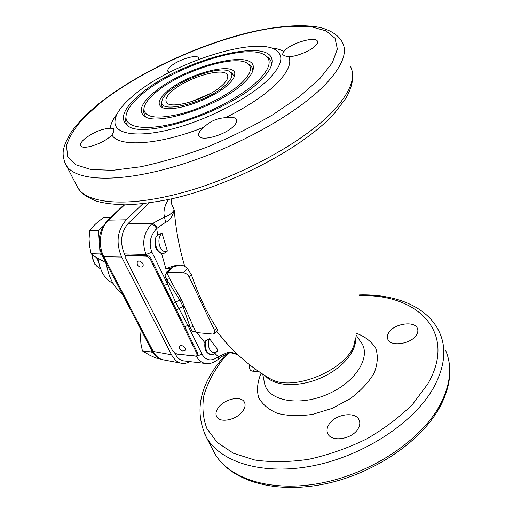 <?xml version="1.0" encoding="UTF-8"?>
<svg xmlns="http://www.w3.org/2000/svg" width="513" height="513" viewBox="0 0 513 513"><rect width="100%" height="100%" fill="white"/><g stroke="black" fill="none" stroke-linecap="round" stroke-linejoin="round"><path stroke-width="0.77" d="M149.161 202.988L128.224 223.411C120.991 232.12 119.721 242.29 124.403 253.916L146.109 254.467C141.697 243.29 143.505 233.165 151.534 224.091L164.461 216.935C168.091 216.197 171.355 213.889 174.26 210.009C175.837 229.567 179.326 248.324 184.731 266.285L184.141 265.869M214.793 333.36L217.461 330.128L216.775 328.211C206.835 312.885 198.351 294.969 191.317 274.468L187.392 268.504L184.141 265.888L180.39 265.093C175.459 265.131 170.649 266.465 165.962 269.081L161.646 253.602L163.314 253.852L167.379 251.056L162.044 233.242L157.69 234.8L156.664 228.548L165.616 222.244C169.399 221.199 172.285 217.121 174.26 210.009L171.566 203.892L171.502 201.308M216.569 331.206L229.151 346.031M354.836 340.747C352.662 367.225 293.16 393.689 269.876 378.536C251.832 368.065 235.467 354.079 220.77 336.573L229.176 346.063M168.315 199.563C164.436 206.014 163.153 211.805 164.461 216.935L165.616 222.244M162.044 233.242C155.452 238.68 160.293 254.634 167.379 251.056M157.69 234.8L155.875 237.295C154.567 246.535 157.042 252.05 163.314 253.852M161.646 253.602C155.567 250.921 153.643 245.49 155.875 237.295M173.131 303.318L179.864 300.067L166.815 279.688L169.681 278.578C171.65 282.958 178.511 294.225 181.39 299.695L195.812 332.129L197.627 332.674L212.799 334.066L214.665 333.514L214.716 330.693L189.124 276.898C187.752 274.474 185.879 273.096 183.507 272.762L168.149 272.14L166.719 272.499L164.917 275.814L166.815 279.688L167.456 283.817L151.925 252.191C148.539 243.56 150.117 235.679 156.664 228.548C155.189 226.156 153.477 224.668 151.534 224.091M180.39 265.093L173.093 266.818L170.515 268.498L165.962 269.081L166.154 273.096M170.515 268.498L168.95 270.05M238.122 354.919C233.274 352.457 229.702 351.668 227.406 352.54L218.358 356.734L214.979 353.553L218.089 350.135L209.58 338.727L205.495 340.901L204.937 342.767L196.941 332.552M209.58 338.727C205.45 347.468 213.126 357.567 218.089 350.135M214.979 353.553L212.741 354.733L211.414 354.772C206.611 353.31 204.636 348.686 205.495 340.901M184.795 326.973L187.784 325.236L190.246 327.506L192.029 331.141L195.812 332.129M211.305 354.759L211.176 354.746C206.252 353.572 204.168 349.577 204.937 342.767M206.008 363.518L205.899 363.505C209.394 364.217 213.523 362.819 218.281 359.318L218.358 356.734C211.491 361.633 206.04 360.78 201.994 354.188L187.784 325.236L175.587 302.119L167.456 283.817L164.378 285.574M196.415 356.086L175.17 353.874C177.383 358.068 180.313 360.421 183.949 360.928L205.899 363.505C201.833 362.941 198.704 360.53 196.505 356.266L201.994 354.188M125.608 256.288L124.403 253.916M172.669 350.956L125.788 258.757L125.807 256.058L126.955 255.692L145.981 256.205C147.821 256.449 149.309 257.545 150.444 259.495L196.934 353.624L196.941 355.765L195.517 356.157L176.812 354.06L172.669 350.956M175.17 353.874L174.875 353.303M238.34 355.131C233.312 352.944 229.991 352.38 228.375 353.438L227.406 352.54M228.375 353.438C224.021 354.836 220.372 357.497 220.866 357.202L218.98 358.709L218.865 356.381M254.493 368.462L253.435 371.207C250.248 371.232 248.94 369.059 249.517 364.672M218.506 407.444C215.928 410.939 215.338 414.049 216.736 416.755C219.897 423.437 236.769 419.871 242.732 411.157C245.156 407.739 245.708 404.731 244.38 402.141C241.174 395.401 224.617 398.864 218.506 407.444M388.79 332.61C387.264 335.002 386.949 337.221 387.828 339.273C390.56 347.121 411.477 343.973 416.55 334.797C417.948 332.495 418.236 330.366 417.422 328.416C414.587 320.478 394.042 323.607 388.79 332.61M328.98 424.392C326.852 427.771 326.473 430.894 327.845 433.761C331.494 442.45 352.213 439.186 358.01 428.849C359.972 425.572 360.312 422.577 359.036 419.852C355.323 411.054 334.989 414.248 328.98 424.392M190.708 101.952L210.676 93.379M172.041 91.141C186.617 77.745 223.739 66.639 227.374 74.936C228.663 77.425 227.015 80.823 222.43 85.139C208.342 98.913 169.463 110.449 166.372 102.1C164.987 99.375 166.872 95.726 172.041 91.141M225.893 84.728C208.304 102.004 159.594 114.611 161.864 101.863C161.986 98.958 164.327 95.508 168.886 91.519C184.02 77.764 221.225 65.414 229.805 71.615C233.575 74.218 232.274 78.592 225.893 84.728M162.493 107.499L161.499 104.703L161.666 103.408M234.274 76.642L232.056 73.288L230.555 72.173M166.719 91.776C186.181 73.872 236.365 60.54 234.768 74.417C234.621 77.2 232.46 80.541 228.291 84.44C212.818 99.625 170.329 113.796 161.544 107.018C157.132 103.876 158.857 98.791 166.719 91.776M241.668 82.843C229.093 94.725 203.174 108.019 180.993 113.835C157.433 119.311 145.064 117.804 143.877 109.314C144.07 104.761 147.757 99.387 154.952 93.18C178.21 72.397 234.024 53.871 247.272 63.279C252.896 67.139 251.024 73.66 241.668 82.843M145.538 116.823L143.537 112.148L143.762 110.25M252.819 70.717C252.826 68.287 251.716 66.369 249.51 64.965L248.433 64.151M152.836 93.43C181.794 67.184 255.384 47.478 253.326 68.133C253.089 72.128 250.03 76.937 244.137 82.555C221.59 105.171 157.715 126.531 144.82 116.445C138.151 111.642 140.825 103.972 152.836 93.43M257.866 80.913C241.283 96.899 206.091 115.092 175.997 122.998C145.833 130.975 125.794 127.775 125.948 117.009C126.211 110.712 131.341 103.312 141.351 94.796C172.887 67.075 246.836 42.508 264.932 55.128C272.332 60.175 269.979 68.774 257.866 80.913M128.731 126.403C126.679 124.633 125.647 122.447 125.64 119.837L125.909 117.368M271.492 65.061L271.499 64.984C271.666 61.509 270.216 58.796 267.151 56.834M139.286 95.046C177.793 60.63 274.365 34.544 272.044 62.079C271.723 67.209 267.837 73.391 260.399 80.612C231.068 110.731 145.166 139.555 128.205 126.121C119.183 119.561 122.876 109.198 139.286 95.046M268.126 79.695C280.784 66.947 283.99 57.559 277.745 51.524C260.117 34.05 170.996 62.669 133.091 95.784C119.984 106.845 113.982 116.233 115.085 123.947C117.253 135.143 141.479 137.631 176.023 127.961C210.503 118.362 249.684 97.682 268.126 79.695M288.825 56.738C285.286 56.27 283.195 55.391 282.56 54.102L283.843 51.499L285.113 50.12C292.436 42.662 315.572 36.141 317.412 41.143C317.996 42.348 317.323 43.913 315.399 45.843C310.5 50.89 296.668 56.552 288.825 56.738C291.82 63.426 287.652 72.48 276.34 83.914C264.362 95.533 247.407 106.787 225.483 117.676C231.331 116.688 234.973 117.246 236.422 119.343C237.333 121.094 236.39 123.383 233.582 126.211C225.13 135.079 201.32 141.742 199.006 136.022C198.05 134.169 199.082 131.777 202.109 128.846L204.148 127.102C209.791 121.35 216.903 118.208 225.483 117.676M198.46 59.463L198.467 57.796C196.902 53.942 178.197 59.726 170.823 66.26C168.27 68.453 167.302 70.159 167.918 71.39L169.431 72.359M110.333 128.205C101.952 128.725 93.462 132.207 84.857 138.657C81.298 141.729 79.97 144.115 80.868 145.82C82.779 150.091 101.869 144.115 110.237 136.535L111.911 134.945C113.79 132.008 114.341 129.936 113.553 128.737L110.333 128.205C110.731 123.889 113.007 119.074 117.182 113.758M128.224 223.411L152.387 223.347C154.195 223.982 155.779 225.547 157.151 228.035M126.422 255.436L127.666 254.974L146.692 255.474C148.526 255.711 150.014 256.808 151.149 258.757L197.569 352.861L197.576 355.002L197.037 355.65M176.427 310.006L182.981 306.46L179.864 300.067L181.39 299.695M184.565 306.21L182.981 306.46L190.246 327.506L193.035 326.441M179.563 346.16L181.16 345.268C184.808 346.756 186.059 348.551 184.911 350.648L182.808 351.027C180.159 350.36 179.095 348.68 179.621 345.986M137.298 261.765L138.818 260.803C142.8 262.399 144.07 264.4 142.627 266.805L140.966 267.093C137.875 266.478 136.682 264.637 137.375 261.572M142.845 203.776L126.307 219.801C117.221 230.369 115.662 242.79 121.632 257.058L171.509 354.765L153.227 351.45L103.876 256.731C97.694 245.541 99.984 227.83 108.538 220.154L124.614 204.86M189.797 361.614C186.918 363.242 184.135 363.788 181.455 363.242C177.896 362.851 174.58 360.023 171.509 354.765M181.455 363.242L163.179 359.812C159.062 358.946 155.747 356.157 153.227 351.45L151.925 350.719L102.606 256.167L103.876 256.731L121.632 257.058M153.304 353.002L151.258 351.918L151.091 349.122M151.258 351.918L142.409 350.918L140.889 343.492L140.498 337.15L141.101 329.974M159.402 358.497L156.189 358.119L150.053 355.381L142.409 350.918M102.113 255.185L100.08 253.948L99.637 247.228M99.189 240.379L98.547 230.626L102.844 226.541M100.08 253.948L91.115 253.711L89.512 245.849L89.063 239.052L89.704 230.594C92.821 226.195 97.541 221.815 103.87 217.454L110.718 217.397M98.547 230.626L89.704 230.594M106.018 262.714L95.309 256.859L91.115 253.711M106.383 263.413C107.326 270.056 109.192 276.065 111.994 281.451C114.829 286.793 118.298 291.025 122.408 294.135M105.646 262.534L107.313 268.523M113.033 283.317C108.589 281.246 104.953 277.578 102.119 272.32L99.49 265.785L98.066 258.526M96.906 258.59L97.393 258.116M92.257 254.878C92.654 259.629 94.2 263.419 96.893 266.253L97.329 266.677M95.251 264.227L94.79 264.208L95.085 263.964M100.599 269.011L94.79 264.208M93.744 261.38L93.283 261.361L91.75 254.236M96.97 258.744L97.662 258.764M183.507 272.762L187.392 268.504M168.149 272.14L173.093 266.818M189.124 276.898L191.317 274.468M214.716 330.693L216.775 328.211M359.581 295.751C416.838 293.301 458.147 332.238 427.643 384.141L412.734 404.097C399.768 417.05 384.391 428.669 366.596 438.968C347.872 448.112 328.621 454.89 308.826 459.289C289.351 462.142 271.332 462.386 254.762 460.02L233.383 453.235L217.268 442.507L206.957 428.682C202.968 418.268 201.942 407.207 203.892 395.517C207.412 383.724 213.357 372.143 221.731 360.754L227.881 353.598M356.432 333.277C365.198 336.631 371.643 341.664 375.779 348.378C378.248 355.887 377.671 364.185 374.041 373.259C368.603 382.416 360.594 390.938 350.026 398.819L332.091 408.406L312.648 414.35C299.605 416.28 287.915 415.966 277.571 413.401C268.555 409.618 262.214 404.244 258.552 397.261C256.609 389.675 257.475 381.621 261.136 373.105M259.379 371.919L253.435 371.207M359.568 294.911C395.895 293.923 428.695 306.864 440.019 333.591C446.772 349.468 444.521 367.68 433.273 388.232C413.799 422.712 363.909 455.666 313.603 465.676C263.246 475.788 220.834 462.502 206.521 437.551L204.001 432.626M445.765 350.725C452.581 366.872 450.491 385.269 439.494 405.93C420.442 440.596 371.252 473.371 321.433 483.002C271.557 492.73 229.285 478.924 214.78 453.569L212.299 448.753M270.466 47.786C276.052 48.305 280.515 49.543 283.843 51.499M76.264 184.783L77.918 187.989C88.114 204.668 131.649 207.701 189.329 190.689C246.92 173.779 308.364 138.773 335.136 108.897C350.668 91.179 355.81 77.085 350.565 66.6M326.23 83.542C342.184 66.183 347.628 52.563 342.549 42.675C339.683 36.91 333.533 31.402 321.266 27.753C302.792 23.636 275.75 25.964 246.08 33.223C193.6 46.542 134.56 74.77 97.553 104.742C86.017 114.322 77.04 123.755 70.627 133.04L65.517 142.742L63.984 147.59C62.278 153.098 63.08 159.113 66.395 165.635C76.129 181.39 119.67 183.295 177.979 165.577C236.198 147.956 298.739 112.834 326.23 83.542M64.792 162.506L77.918 187.989L81.31 192.311C83.343 194.594 87.954 197.383 95.142 200.686C101.895 202.968 111.872 204.354 125.063 204.86C138.985 204.36 154.349 202.385 171.162 198.935C231.882 185.437 304.344 147.071 334.393 113.302M98.567 104.351L82.792 118.901C74.417 128.462 68.998 137.381 66.517 145.673L67.613 156.529L75.642 164.705L90.782 169.502L112.719 170.329L140.543 166.821C161.569 162.32 183.75 155.734 207.098 147.077C230.395 137.413 252.293 126.634 272.794 114.745L299.432 96.636L319.586 78.944L332.309 62.785L337.355 49.043L335.053 38.308L326.133 30.889L311.583 26.868C299.502 25.81 285.638 26.362 269.985 28.523C213.6 37.782 140.985 69.922 98.567 104.351M204.148 127.102C159.075 145.205 118.567 147.481 111.911 134.945M355.496 337.855C357.074 351.29 341.594 369.334 319.58 378.491C297.598 387.738 273.846 386.148 265.208 375.728M356.08 335.079L360.498 341.478C371.989 355.214 357.112 381.281 328.358 393.926C299.733 406.828 268.793 401.16 264.714 384.128L264.189 381.467M146.603 255.474L146.109 254.467L151.925 252.191M166.719 272.499L169.681 278.578M197.569 352.861L196.934 353.624M151.149 258.757L150.444 259.495M146.692 255.474L145.981 256.205M127.666 254.974L126.955 255.692M126.307 219.801L108.538 220.154L107.377 220.577L123.909 204.86M102.549 256.051L102.606 256.167C96.688 243.624 98.278 231.761 107.377 220.577L107.268 220.68M151.854 350.584L151.925 350.719C155.144 356.144 158.895 359.171 163.179 359.812M171.47 198.864L171.509 201.538M218.98 358.709L218.371 359.241M439.359 407.931C420.102 442.777 371.521 475 322.196 484.439C272.922 493.91 230.202 480.309 214.78 453.569L206.521 437.551C194.562 412.766 199.076 387.321 220.077 361.223L225.996 354.316M448.189 358.042C451.979 373.438 449.087 389.983 439.5 407.675M359.427 420.814L359.036 419.852M417.691 329.205L417.422 328.416M227.374 74.936L227.701 75.757M161.864 101.863L161.499 104.703M234.524 75.892L234.768 74.417M143.877 109.314L143.537 112.148M252.928 70.377L253.326 68.133M125.948 117.009L125.64 119.837M271.499 64.984L272.044 62.079M334.675 112.995L345.467 98.797C350.11 91.564 354.4 79.451 352.168 71.448M236.679 119.978L236.422 119.343M114.867 121.882L115.085 123.947M113.713 129.064L113.553 128.737M317.585 41.643L317.412 41.143M198.608 58.129L198.467 57.796M244.669 402.743L244.38 402.141M268.568 377.773L269.876 378.536M264.182 381.46L262.733 374.15M166.507 272.672L169.418 269.549M126.519 255.339L125.807 256.058M96.572 257.622L98.515 261.681M98.349 260.713L97.496 258.18M100.561 268.915L96.893 266.253"/></g></svg>

